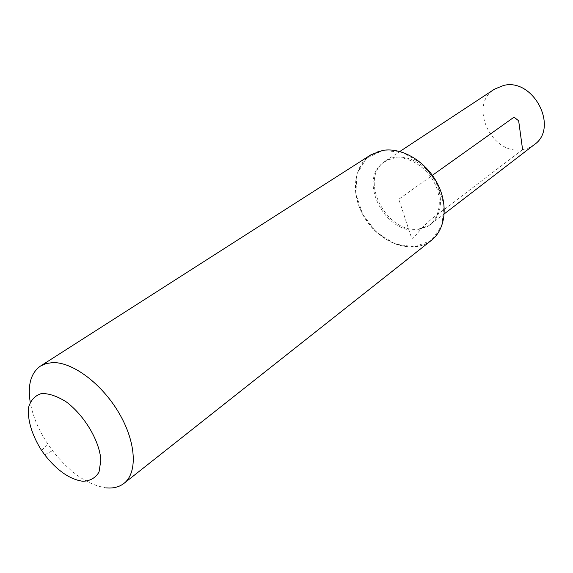 <?xml version="1.0" encoding="UTF-8"?>
<svg xmlns="http://www.w3.org/2000/svg" width="573" height="573" viewBox="0 0 573 573"><rect width="100%" height="100%" fill="white"/><g stroke="black" fill="none" stroke-linecap="round" stroke-linejoin="round"><path stroke-width="0.43" stroke-dasharray="2.87 2.15" d="M414.537 246.92C436.805 245.108 450.263 220.397 441.611 193.66C433.288 166.872 404.889 146.387 382.707 150.427C360.396 154.065 349.731 179.607 358.404 204.497C366.77 229.451 392.383 249.112 414.537 246.92L431.247 240.424L441.883 225.476L444.025 204.833L436.963 182.715L422.079 163.871L402.597 152.346L382.707 150.427L366.498 158.205L357.022 173.777L355.833 193.918L362.924 214.775L376.884 232.552L395.198 244.019L414.537 246.92M431.44 240.302C413.871 254.297 383.495 244.893 367.236 221.722C350.655 198.781 351.693 167.008 370.667 154.968M106.621 487.91C87.934 485.216 69.899 472.789 52.523 450.629L48.032 444.326C38.656 430.18 32.718 416.12 30.211 402.153M393.88 158.155C408.492 155.706 426.778 166.965 434.857 183.761C443.058 200.514 439.505 219.359 427.386 226.521L417.38 229.83C386.245 234.844 357.932 181.662 382.363 163.312L387.692 159.982L393.88 158.155M418.562 229.064L428.59 225.741L430.724 224.287C443.115 215.025 443.91 192.478 431.841 175.71C419.937 158.821 398.371 152.196 385.565 160.884L383.495 162.424C358.999 180.824 387.348 234.099 418.562 229.064M534.165 144.754L528.729 147.913L522.597 149.632C491.806 155.892 467.869 105.002 494.542 89.123M522.597 149.632L457.483 199.347C444.433 210.391 428.36 218.571 416.6 234.536L412.023 239.292L398.808 199.232L432.379 175.324M44.715 454.826L52.523 450.629M41.514 450.328L48.032 444.326M427.386 226.521L428.59 225.741M382.363 163.312L383.495 162.424M430.724 224.287L444.268 213.872M385.565 160.884L399.839 151.487"/><path stroke-width="0.86" d="M30.211 402.153C27.497 384.898 30.913 372.88 40.461 366.075L370.667 154.968L382.692 150.413C401.523 147.132 425.359 160.992 436.891 182.572C448.544 204.095 445.787 229.164 431.44 240.302L123.997 483.361C119.32 486.971 113.526 488.49 106.621 487.91M40.461 366.075L46.091 363.554L52.659 362.594C72.599 361.9 101.93 383.781 119.012 413.054C136.224 442.292 137.799 472.789 123.997 483.361M82.834 481.27C69.834 479.443 57.128 470.626 44.715 454.826L41.514 450.328C31.945 435.215 27.132 419.257 28.65 407.159C30.82 400.033 35.118 395.485 41.535 393.522C48.956 393.372 57.214 396.172 66.31 401.917C84.603 415.633 99.595 440.981 100.877 460.155L99.014 472.095C95.455 477.982 90.061 481.041 82.834 481.27M399.839 151.487L494.542 89.123L503.574 85.456C533.613 77.735 559.284 128.015 534.165 144.754L444.268 213.872M432.379 175.324L514.045 117.157L518.658 120.796L522.597 149.632"/></g></svg>
